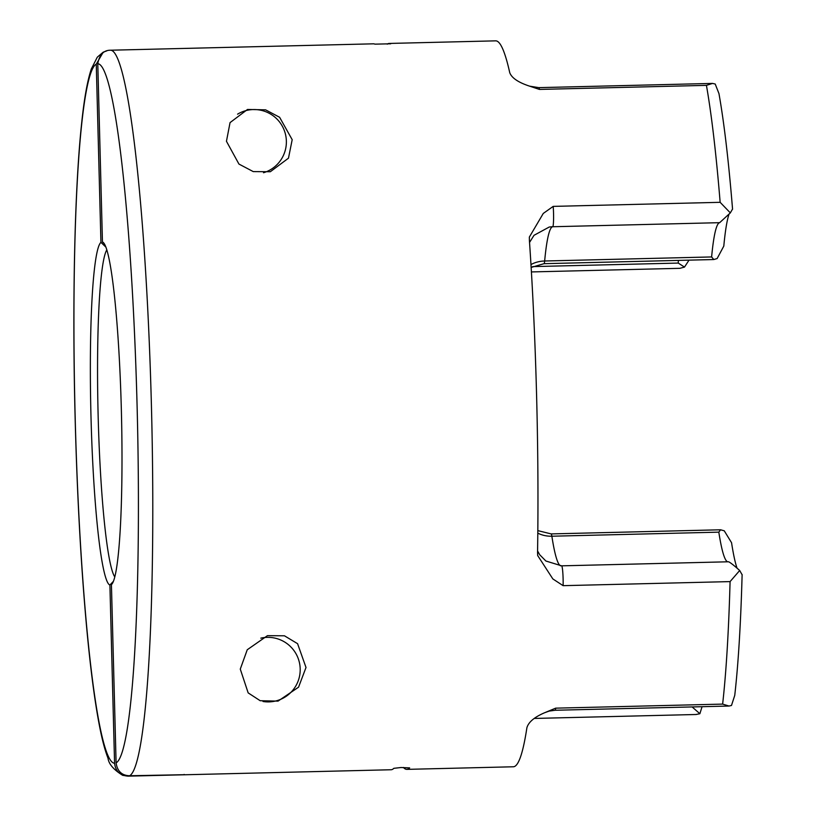 <?xml version="1.0" encoding="UTF-8"?>
<svg xmlns="http://www.w3.org/2000/svg" width="817" height="817" viewBox="0 0 817 817"><rect width="100%" height="100%" fill="white"/><g stroke="black" fill="none" stroke-linecap="round" stroke-linejoin="round"><path stroke-width="1.23" d="M306.007 667.489L298.552 687.189L278.025 701.129L260.184 700.71L248.164 692.887L240.28 669.092L247.255 649.75L267.455 635.667L284.459 635.8L297.582 643.684L306.007 667.489M292.19 139.687L288.472 158.181L270.335 171.723L253.27 171.611L238.942 164.064L226.452 141.28L230.047 122.611L247.51 109.458L265.586 109.835L279.608 117.28L292.19 139.687M742.05 574.647L739.691 570.501L730.081 581.602L563.117 585.666L552.843 578.926L537.688 555.55L537.555 552.476A363.075 32.272 88.6 0 0 529.375 240.014L529.345 237.093L543.274 213.441L553.191 206.384L720.145 202.32L730.327 212.89L732.481 209.162M739.691 570.501C733.962 565.374 730.255 562.464 728.55 561.779L561.626 565.834A13.205 1.174 88.6 0 1 563.107 578.722A13.205 1.174 88.6 0 1 563.117 585.666M732.563 209.213C728.652 161.225 724.117 122.683 718.96 93.598L715.212 84.028L712.526 83.416L538.832 87.633A13.205 1.174 88.6 0 1 538.832 87.633A13.205 1.174 88.6 0 1 539.465 89.421L528.293 85.714C517.825 82.109 511.646 77.768 509.747 72.693A363.075 32.272 88.6 0 0 495.684 40.85L389.198 43.444A363.075 32.272 -91.4 0 0 388.524 43.536A363.075 32.272 -91.4 0 0 387.248 44.169M403.435 767.459A363.075 32.272 -91.4 0 0 406.856 769.369L513.342 766.775A363.075 32.272 88.6 0 0 514.016 766.683A363.075 32.272 88.6 0 0 526.904 727.712C528.517 722.085 534.451 717.081 544.714 712.7L549.126 711.107L555.09 710.269A13.205 1.174 88.6 0 1 555.09 710.269A13.205 1.174 88.6 0 1 555.06 710.269M702.069 706.695L699.883 713.721L696.013 714.497M699.883 713.721L692.111 706.93M406.856 769.369A363.075 32.272 -91.4 0 0 407.53 769.267A363.075 32.272 -91.4 0 0 409.613 767.939L409.613 767.847M390.649 43.822L390.649 43.761A363.075 32.272 -91.4 0 0 389.198 43.444M97.785 63.736L102.452 241.985A171.631 15.257 88.6 0 1 103.381 242.567A171.631 15.257 88.6 0 1 121.437 413.126A171.631 15.257 88.6 0 1 111.694 584.369A171.631 15.257 88.6 0 1 111.429 584.625L116.096 762.874A349.87 31.097 -91.4 0 0 137.082 405.416A349.87 31.097 -91.4 0 0 97.785 63.736C99.419 54.657 103.688 50.154 110.581 50.215L373.512 43.822A363.075 32.272 -91.4 0 1 374.87 44.149L390.669 43.791M184.438 774.7L129.586 775.752C121.804 775.507 117.311 771.217 116.096 762.874M183.856 774.792L391.077 769.747A363.075 32.272 -91.4 0 0 391.752 769.655A363.075 32.272 -91.4 0 0 393.835 768.327L400.984 767.52L409.634 767.888M544.714 712.7L555.672 708.155L722.626 704.101L729.04 706.041L731.491 705.459L734.749 695.369C738.302 664.119 740.764 623.831 742.122 574.525M184.172 774.424A660.126 657.368 -104.7 0 1 183.794 774.792L128.065 776.15C120.048 775.547 115.544 771.258 114.574 763.262L109.907 585.023A171.631 15.257 88.6 0 1 91.014 417.467A171.631 15.257 88.6 0 1 100.93 242.373L105.893 247.112M106.823 249.869A165.034 14.675 -91.4 0 0 98.091 413.698A165.034 14.675 -91.4 0 0 114.778 576.904M111.97 584.053L111.429 584.625M102.452 241.985L104.31 243.762M729.04 214.177A182.855 16.258 -91.4 0 0 723.801 246.091L717.132 258.55L713.803 259.54L711.617 256.947A169.65 15.084 88.6 0 1 718.521 223.368A169.65 15.084 88.6 0 1 719.665 222.673L730.327 212.89M727.63 561.79A169.65 15.084 88.6 0 1 726.742 561.218A169.65 15.084 88.6 0 1 718.817 532.153L720.584 529.784L724.26 530.815L731.562 542.723A182.855 16.258 -91.4 0 0 737.046 568.162M712.526 83.416L706.429 85.366L539.465 89.421M532.613 266.608L678.243 263.074L684.493 267.088L689.017 260.143M106.813 50.868L103.228 52.165L96.263 64.135L100.93 242.373M103.218 52.155L97.284 57.19L91.31 68.965C87.296 81.036 84.008 99.745 81.455 125.083C74.602 190.33 72.182 302.862 75.103 416.895C77.176 497.461 81.2 569.49 87.164 633.001C90.871 671.788 95.007 702.906 99.562 726.344C102.156 739.763 104.974 750.394 108.018 758.217C108.702 763.956 113.583 769.655 122.662 775.323L128.065 776.15M113.41 581.326L109.907 585.023M531.407 271.928L679.918 268.323L684.493 267.088M237.563 114.176A32.292 32.149 -104.7 0 1 286.369 141.035A32.292 32.149 -104.7 0 1 263.513 172.744M260.807 638.159A32.292 32.149 -104.7 0 1 300.186 668.847A32.292 32.149 -104.7 0 1 263.023 701.497M561.585 565.834A13.205 1.174 88.6 0 1 561.626 565.834L728.55 561.779M553.191 206.384A13.205 1.174 88.6 0 1 553.538 213.237A13.205 1.174 88.6 0 1 552.711 226.738A26.41 26.297 80.9 0 0 549.198 227.055L534.032 235.296L529.539 242.424M110.581 50.215A363.075 32.272 88.6 0 1 151.4 404.793A363.075 32.272 88.6 0 1 129.586 775.752M722.626 704.101A363.075 32.272 -91.4 0 0 730.081 581.602M720.145 202.32A363.075 32.272 -91.4 0 0 706.429 85.366M678.243 263.074A227.749 20.241 88.6 0 1 678.365 260.409M96.263 64.135A349.87 31.097 -91.4 0 0 75.276 421.582A349.87 31.097 -91.4 0 0 114.574 763.262M555.672 708.155A13.205 1.174 88.6 0 1 555.111 710.259L729.04 706.041M719.665 222.673L552.711 226.738A169.65 15.084 -91.4 0 0 544.653 261.001L711.617 256.947M713.803 259.54L544.02 263.677A13.205 1.174 88.6 0 0 544.653 261.001A26.41 21.017 5.3 0 0 530.968 264.565M718.817 532.153L551.863 536.218A169.65 15.084 -91.4 0 0 560.615 565.834M537.821 530.621L551.138 533.909A13.205 1.174 88.6 0 1 551.863 536.218A26.41 21.661 -8.7 0 1 537.8 533.123M529.498 86.142L538.832 87.633M534.287 718.439L696.268 714.497M531.142 267.435L544.02 263.677M537.576 550.944L539.72 554.763L545.899 561.024L561.626 565.834M551.138 533.909L720.584 529.784"/></g></svg>
